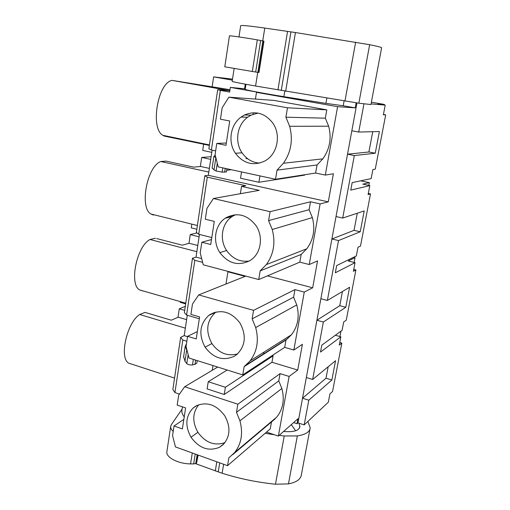 <?xml version="1.0" encoding="UTF-8"?>
<svg xmlns="http://www.w3.org/2000/svg" width="510" height="510" viewBox="0 0 510 510"><rect width="100%" height="100%" fill="white"/><g stroke="black" fill="none" stroke-linecap="round" stroke-linejoin="round"><path stroke-width="0.76" d="M371.388 102.204L384.31 104.429L378.018 103.874L385.216 105.111L371.07 103.9M232.509 79.139L213.613 76.895L232.356 80.134M212.115 150.157L208.329 175.312L328.293 201.864L333.4 173.776L325.303 175.077L337.601 106.679L355.209 107.865L356.139 102.81M328.293 201.864L320.121 203.923L309.226 264.524L317.558 260.91L312.675 287.793L304.266 292.096L293.849 350.038L302.398 344.314L297.719 370.062L289.106 376.418L278.377 436.082L297.948 418.748L297.03 423.714L297.98 422.86L304.196 424.894L308.792 400.191L331.87 379.995L325.998 378.216L302.526 398.214L297.98 422.86M363.949 103.925L358.715 132.045L379.395 131.529L375.252 153.204L354.335 155.55L342.701 218.05L364.21 210.936L360.226 231.769L338.512 240.561L327.363 300.454L349.605 287.27L345.774 307.307L323.346 322.033L316.901 320.248L302.526 398.214L308.792 400.191M338.512 240.561L331.889 238.986L316.901 320.248L339.756 305.694L342.439 291.516M354.335 155.55L347.52 154.205L331.889 238.986L354.042 230.335L357.287 213.225M356.974 102.931L347.52 154.205L368.902 151.974L372.753 131.695M358.715 132.045L351.843 130.764M353.761 269.401L355.903 269.937L346.258 320.165L343.695 321.969L342.095 330.327L321.797 345.142L320.509 352.066L340.852 336.81L339.265 345.104L341.853 343.103L332.565 391.47L329.925 393.886L328.332 402.205L304.196 424.894M355.903 269.937L353.398 271.294L355.049 262.669L335.325 272.786L336.67 265.57L356.337 255.937L358.001 247.248L360.481 246.107L370.502 193.915L368.092 194.565L369.807 185.602L350.772 190.128L352.174 182.605L371.146 178.602L372.88 169.562L375.264 169.141L385.688 114.852L383.373 114.75L385.216 105.111M323.346 322.033L312.649 379.478L335.561 360.71L331.87 379.995M384.31 104.429L384.215 104.939M203.643 144.228L202.725 150.437L211.784 152.337M213.613 76.895L212.185 86.56M230.016 89.709L172.004 80.376C157.552 83.073 150.138 128.565 162.843 135.309L164.309 136.1L209.368 145.407M245.253 88.88L230.367 87.382L229.653 92.061L220.333 90.398L211.376 150.004L215.647 150.896M244.558 88.759L245.272 84.175M284.797 91.086L283.866 96.664C264.167 93.54 244.998 89.887 245.176 89.346L245.189 89.288M283.866 96.664L325.909 103.364L326.833 98.13M344.097 100.929L343.217 105.761L325.909 103.364M355.209 107.865L343.217 105.761M304.719 174.739L304.648 175.121L258.901 182.268L240.529 178.239L241.53 171.915M208.329 175.312L204.829 175.74L207.296 177.155L245.782 185.71L241.53 186.392L259.207 190.338L213.397 198.511L270.083 211.669L268.585 220.601L272.238 229.5C275.674 242.652 273.698 254.35 266.309 264.594L260.17 270.88L258.717 279.544L203.267 264.811L200.207 252.903L201.82 242.244L211.491 239.56M309.226 264.524L299.816 262.146L301.187 254.426L306.784 248.791C313.529 239.636 315.384 229.239 312.356 217.591L309.111 209.712L310.513 201.781L270.083 211.669M310.513 201.781L320.121 203.923M211.803 237.552L198.715 234.268L196.356 232.394L204.829 175.74M299.816 262.146L258.717 279.544M201.679 258.608L196.025 257.123L199.435 234.447M267.374 275.878L312.675 287.793M228.601 271.543L227.932 271.792L245.112 276.363L198.683 294.92L253.559 310.348L252.138 318.839L255.688 327.547C259.048 340.329 257.167 351.454 250.053 360.921L244.131 366.652L242.747 374.901L189.038 358.052L186.048 346.469L187.584 336.319L197.344 331.589M293.849 350.038L284.714 347.348L286.021 339.966L291.446 334.77C297.967 326.234 299.74 316.283 296.769 304.929L293.601 297.196L294.946 289.616L253.559 310.348M294.946 289.616L304.266 292.096M196.025 257.123L192.493 258.213L194.807 260.291L186.577 315.059L199.314 318.788M202.642 262.363L194.807 260.291M192.493 258.213L184.365 312.56L186.577 315.059M284.714 347.348L242.747 374.901M187.533 336.645L184.212 335.637L187.278 315.263M225.401 387.256L224.221 394.491L207.105 388.913L208.246 381.729L225.401 387.256L273.099 355.833L272.2 355.566M264.951 353.385L262.937 352.786M273.099 355.833L271.977 362.253L297.719 370.062M217.7 367.041L184.671 386.739L237.838 404.207L236.487 412.29L239.942 420.826C243.232 433.258 241.44 443.847 234.581 452.599L228.862 457.821L227.543 465.675L175.478 446.932L172.552 435.661L174.018 425.978L183.849 419.392M272.021 421.477L276.764 417.046C283.075 409.084 284.771 399.559 281.858 388.48L278.766 380.893L280.054 373.632L237.838 404.207M280.054 373.632L289.106 376.418M224.221 394.491L271.977 362.253M271.492 421.917L270.255 428.904L227.543 465.675M213.001 365.568L212.249 370.292M278.377 436.082L266.551 432.091M297.03 423.714L293.607 422.586M328.172 366.76L325.998 378.216M312.649 379.478L306.338 377.553M327.363 300.454L320.873 298.72M342.701 218.05L336.026 216.533M230.367 87.382L260.68 92.731L256.498 92.355L255.427 99.08M337.601 106.679L256.498 92.355M325.303 175.077L315.607 173.049L317.041 164.972L322.836 158.859C329.817 149.041 331.761 138.153 328.663 126.2L325.335 118.173L326.808 109.867L273.94 100.406L228.856 97.168L222.169 107.814L220.441 119.212L229.717 120.998L225.981 145.312L216.775 143.425L226.332 143.004M253.253 112.742L253.005 114.31M245.973 158.476L247.815 158.865M315.607 173.049L275.508 179.265L218.21 166.878L215.086 154.626L216.775 143.425M355.049 262.669L348.222 260.992L355.017 257.633L354.099 262.44M353.589 257.289L355.017 257.633M368.303 193.443L370.502 193.915M369.807 185.602L362.795 184.135L369.355 182.65L368.832 185.398M360.602 180.827L369.355 182.65M383.431 114.457L385.688 114.852M375.252 153.204L368.902 151.974M360.226 231.769L354.042 230.335M345.774 307.307L339.756 305.694M339.762 342.503L341.853 343.103M340.852 336.81L335.35 335.255M180.336 301.627L180.228 302.334L185.659 303.896M188.968 243.346L190.262 234.594L196.987 232.898M190.262 234.594L199.078 236.819M191.811 224.126L191.263 227.855L196.828 229.239M200.347 166.489L201.686 157.443L211.127 156.729M201.686 157.443L210.726 159.375M185.296 306.331L179.271 308.824L178.016 317.296M179.271 308.824L184.69 310.399M208.819 172.068L160.803 161.523L166.113 161.109L193.685 167.14L200.589 166.47L209.374 168.383M229.863 90.678L172.004 80.376M229.851 90.774L217.7 89.696L220.333 90.398M259.941 175.899L258.901 182.268M231.381 169.722L226.676 170.257M226.912 168.759L226.421 171.915L222.137 172.144L216.1 171.022L214.015 169.9L212.154 167.93M217.7 89.696L208.858 148.812L211.376 150.004M180.661 337.339L172.852 389.519L174.93 392.585L182.829 340.023L180.661 337.339L184.212 335.637M241.53 186.392L240.363 193.698M201.82 242.244L210.732 244.513L214.283 221.397L205.307 219.217L206.945 208.373L213.397 198.511M219.88 252.628C212.37 241.606 214.882 224.98 225.261 218.21L225.847 217.827C237.214 212.001 247.254 214.589 255.963 225.586C263.517 236.512 261.107 252.998 251.118 259.839L250.225 260.451C238.597 266.367 228.48 263.759 219.88 252.628L226.612 250.506C232.452 258.71 239.993 262.229 249.243 261.043M309.111 209.712L268.585 220.601M207.296 177.155L198.715 234.268M301.187 254.426L260.17 270.88M227.932 271.792L225.987 284.006M187.584 336.319L196.216 338.933L199.601 316.92L190.906 314.383L192.468 304.062L198.683 294.92M205.096 347.17C198.415 334.624 199.671 324.016 208.864 315.346L210.222 314.409C221.321 308.913 231.228 311.782 239.942 322.996C246.528 335.14 245.571 345.582 237.061 354.322L234.485 356.158C223.246 361.271 213.454 358.275 205.096 347.17L211.905 343.555C218.803 353.111 227.352 356.56 237.545 353.902M293.601 297.196L252.138 318.839M286.021 339.966L244.131 366.652M186.838 341.247L182.829 340.023M187.234 351.033L185.181 346.411L186.469 343.708M208.246 381.729L227.186 370.018M174.018 425.978L182.389 428.91L185.614 407.923L177.18 405.067L178.672 395.224L184.671 386.739M191.014 437.248C184.83 425.78 185.563 416.007 193.213 407.93L195.897 406.017C206.633 401.281 216.234 404.506 224.693 415.701C230.794 426.832 230.303 436.458 223.208 444.58L219.498 447.283C208.628 451.662 199.136 448.315 191.014 437.248L197.886 432.282C205.453 442.706 214.474 446.148 224.967 442.603M278.766 380.893L236.487 412.29M179.469 394.096L174.93 392.585M340.961 331.156L339.928 336.549M326.808 109.867L287.481 107.795L228.856 97.168M287.481 107.795L285.9 117.204L325.335 118.173M317.041 164.972L277.038 170.142L283.413 163.251C291.095 152.159 293.173 139.842 289.654 126.295L285.9 117.204M277.038 170.142L275.508 179.265M235.416 153.274C227.677 142.182 230.322 124.708 241.077 117.077L244.456 114.999C255.535 110.421 264.983 113.124 272.818 123.101C280.882 134.442 277.822 152.471 266.781 159.796L265.2 160.809C253.54 166.337 243.614 163.825 235.416 153.274L242.046 152.802C246.47 159.133 252.335 162.569 259.641 163.117M185.334 328.166L139.689 314.498L145.031 312.407L171.264 320.21L178.258 317.195L186.615 319.662M197.772 245.482L189.21 243.283L182.255 245.17L156.615 238.533M215.902 157.826L213.926 156.2L215.245 155.263M153.408 215.067L150.986 214.034C139.268 207.933 146.931 166.305 160.803 161.523M196.841 251.679L150.036 239.502L155.371 238.215M142.934 290.993L139.644 289.948C128.871 284.446 136.712 246.049 150.036 239.502M131.637 364.108L128.794 363.184C118.906 358.25 126.856 322.549 139.689 314.498M235.543 214.704L231.961 216.648C221.71 223.316 219.211 239.668 226.612 250.506M215.908 312.043L215.666 312.222C206.576 320.771 205.326 331.219 211.905 343.555M197.204 360.615L196.809 363.165L194.967 364.389L192.493 364.892C190.026 365.141 188.126 364.714 186.781 363.617L184.99 361.278L183.632 356.668M198.747 404.717C192.448 412.749 192.162 421.942 197.886 432.282M257.983 113.093L251.003 115.183L247.669 117.223C237.054 124.72 234.428 141.895 242.046 152.802M240.669 25.761L240.682 25.678C241.734 25.143 249.766 25.94 264.773 28.075L295.43 32.538L369.661 44.714C378.139 46.423 382.117 47.481 381.595 47.889L370.948 104.544L358.849 103.205L369.661 44.714M232.177 81.319L232.171 81.37C233.051 81.88 240.854 83.436 255.58 86.018L358.849 103.205M229.436 35.91L229.443 35.885C229.334 35.471 244.099 37.574 257.301 39.876L263.963 41.138L258.972 72.516L257.862 72.356L262.86 40.87M260.661 40.456L255.669 72.012L257.862 72.356M255.669 72.012L252.329 71.477L257.301 39.876M229.443 35.885L224.789 66.816L252.329 71.477M195.489 463.635L222.124 473.242C239.343 478.68 257.129 482.339 275.483 484.219L288.469 483.894C296.629 482.262 300.945 479.139 301.423 474.504L309.94 429.216M181.981 409.804L181.866 410.55C181.688 412.571 182.484 414.668 184.244 416.848M265.149 433.302L274.463 434.762M279.168 435.387L284.229 435.973L297.336 435.935C305.535 434.635 309.825 431.913 310.207 427.782L307.842 421.464M283.598 431.46L283.694 431.473C293.55 432.276 298.943 430.714 299.874 426.774L299.045 423.204M166.917 451.439L170.665 426.5L171.366 424.639L182.089 409.071M170.665 426.5C170.538 428.094 171.379 429.72 173.202 431.364M197.867 454.996L196.599 462.972L198.129 455.086M196.599 462.972L195.763 463.488L197.153 454.735M195.228 454.04L193.66 463.934L195.763 463.488M193.66 463.934L190.574 463.89L192.289 452.988M166.853 451.866C165.877 457.4 178.417 463.883 190.574 463.89M295.615 430.784L291.318 424.613M312.356 217.591L272.238 229.5M306.784 248.791L266.309 264.594M296.769 304.929L255.688 327.547M291.446 334.77L250.053 360.921M281.858 388.48L239.942 420.826M276.764 417.046L234.581 452.599M328.663 126.2L289.654 126.295M322.836 158.859L283.413 163.251M225.229 168.396L224.642 172.201M222.793 167.866L222.137 172.144M217.285 163.226L216.1 171.022M215.851 157.8L214.015 169.9M231.961 216.648L225.261 218.21M214.633 312.388L210.222 314.409M186.654 350.313L184.99 361.278M188.152 354.603L186.781 363.617M193.341 359.403L192.493 364.892M195.623 360.117L194.967 364.389M224.221 443.515L219.498 447.283M247.669 117.223L241.077 117.077M255.58 86.018L257.748 72.343M262.746 40.851L264.773 28.075M277.937 89.907L287.563 31.371M281.265 90.48L290.949 31.869M285.664 91.233L295.43 32.538M344.964 101.069L355.648 42.158M263.67 41.055L258.678 72.477M215.297 470.991L216.807 461.811M218.229 471.999L219.74 462.863M222.124 473.242L223.616 464.259M275.483 484.219L284.229 435.973M288.469 483.894L297.336 435.935M299.395 428.272L299.816 426.003M245.967 84.303L245.176 89.346M287.901 338.468L246.183 365.007M275.037 418.933L232.7 454.665M209.438 144.929L162.843 135.309M213.926 156.2L212.115 168.153M197.383 225.503L150.986 214.034M185.767 303.182L139.644 289.948M174.56 378.095L128.794 363.184M232.534 216.272L225.847 217.827M215.666 312.222L208.864 315.346M185.181 346.411L183.543 357.255M197.007 405.431L193.213 407.93M251.003 115.183L244.456 114.999M232.171 81.37L234.141 68.48M238.96 36.937L240.682 25.678M181.866 410.55L182.433 406.846M299.727 427.578L299.874 426.774"/></g></svg>
